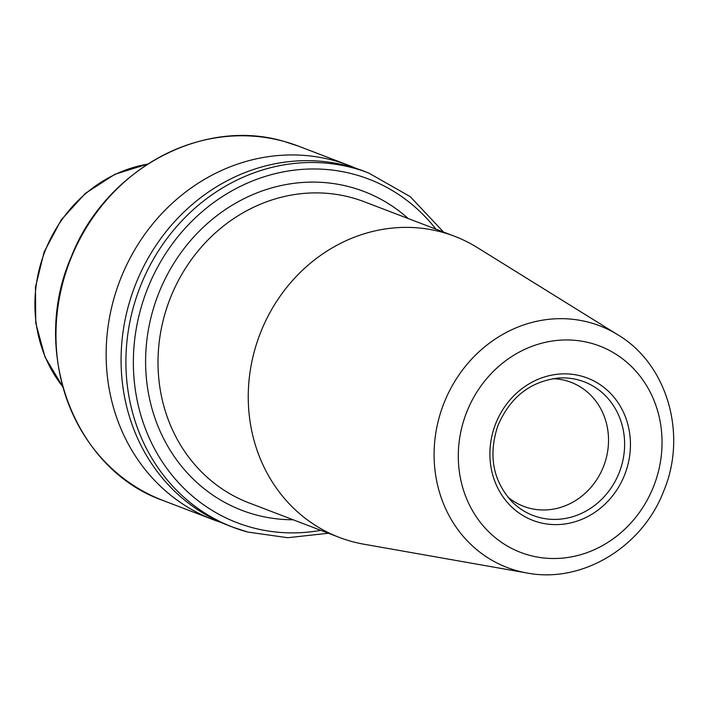 <?xml version="1.0" encoding="UTF-8"?>
<svg xmlns="http://www.w3.org/2000/svg" width="709" height="709" viewBox="0 0 709 709"><rect width="100%" height="100%" fill="white"/><g stroke="black" fill="none" stroke-linecap="round" stroke-linejoin="round"><path stroke-width="1.06" d="M552.905 378.695A66.389 60.416 -69.1 0 1 565.942 380.644A66.389 60.416 -69.1 0 1 571.029 382.311A66.389 60.416 -69.1 0 1 604.75 463.128A66.389 60.416 -69.1 0 1 528.701 507.999A66.389 60.416 -69.1 0 1 523.623 506.332A66.389 60.416 -69.1 0 1 507.706 496.938M526.911 572.969L363.885 544.211A161.218 146.728 -69.1 0 1 351.682 541.463A161.218 146.728 -69.1 0 1 339.336 537.422A161.218 146.728 -69.1 0 1 257.429 341.153A161.218 146.728 -69.1 0 1 442.115 232.189A161.218 146.728 -69.1 0 1 454.46 236.23A161.218 146.728 -69.1 0 1 477.281 247.547L617.92 334.861C667.524 364.311 687.526 434.644 663.668 491.16C642.425 547.047 582.08 583.764 526.911 572.969A129.401 117.765 -69.1 0 1 517.109 570.772A129.401 117.765 -69.1 0 1 439.748 415.447A129.401 117.765 -69.1 0 1 589.702 322.524A129.401 117.765 -69.1 0 1 617.92 334.861M220.836 522.365A189.675 172.615 -69.1 0 1 213.294 519.706A189.675 172.615 -69.1 0 1 116.941 288.802A189.675 172.615 -69.1 0 1 334.214 160.606A189.675 172.615 -69.1 0 1 348.731 165.357A189.675 172.615 -69.1 0 1 356.131 168.405M349.156 166.314A189.675 172.615 -69.1 0 1 363.682 171.073L368.503 172.916A189.675 172.615 -69.1 0 0 353.986 168.166A189.675 172.615 -69.1 0 0 136.704 296.362A189.675 172.615 -69.1 0 0 233.066 527.257L228.236 525.413A189.675 172.615 -69.1 0 1 131.883 294.51A189.675 172.615 -69.1 0 1 349.156 166.314M454.46 236.23L364.222 201.737A161.218 146.728 110.9 0 0 351.877 197.696A161.218 146.728 110.9 0 0 167.191 306.66A161.218 146.728 110.9 0 0 249.098 502.929L339.336 537.422M293.118 519.759A170.709 155.351 -69.1 0 1 255.107 514.663A170.709 155.351 -69.1 0 1 153.055 309.78A170.709 155.351 -69.1 0 1 350.866 187.194A170.709 155.351 -69.1 0 1 408.242 218.567M578.721 380.033A71.547 65.113 -69.1 0 1 621.501 465.902A71.547 65.113 -69.1 0 1 538.592 517.278A71.547 65.113 -69.1 0 1 511.552 501.272C492.87 480.321 488.262 455.275 497.718 426.144C509.877 397.359 530.19 381.318 558.657 378.03A71.547 65.113 -69.1 0 1 578.721 380.033M581.548 376.133A76.218 69.367 -69.1 0 1 627.119 467.603A76.218 69.367 -69.1 0 1 538.796 522.338A76.218 69.367 -69.1 0 1 493.225 430.859A76.218 69.367 -69.1 0 1 581.548 376.133M591.164 343.253A110.498 100.563 -69.1 0 1 657.225 475.872A110.498 100.563 -69.1 0 1 529.18 555.218A110.498 100.563 -69.1 0 1 463.119 422.599A110.498 100.563 -69.1 0 1 591.164 343.253M284.043 141.428A189.675 172.615 -69.1 0 1 298.569 146.187L283.999 141.41C202.402 116.967 105.242 169.699 71.379 256.578C29.663 351.044 74.046 469.429 163.123 500.527A189.675 172.615 -69.1 0 1 66.77 269.624A189.675 172.615 -69.1 0 1 284.043 141.428M320.778 530.332A183.986 167.439 -69.1 0 1 251.385 527.399A183.986 167.439 -69.1 0 1 141.392 306.58A183.986 167.439 -69.1 0 1 354.589 174.458A183.986 167.439 -69.1 0 1 435.902 229.14M247.583 532.016A189.675 172.615 -69.1 0 1 233.066 527.257L247.68 532.042L287.703 537.714L328.418 533.248M62.605 386.432A135.091 122.949 -69.1 0 1 44.632 252.174A135.091 122.949 -69.1 0 1 147.569 164.142M348.731 165.357L298.569 146.187M443.542 232.056L410.219 196.632L368.503 172.916M213.294 519.706L163.123 500.527M62.676 386.671L45.039 357.088L35.751 323.118L35.45 287.225L44.135 251.987L61.169 219.95L85.337 193.406L114.911 174.29L147.782 164.009"/></g></svg>

